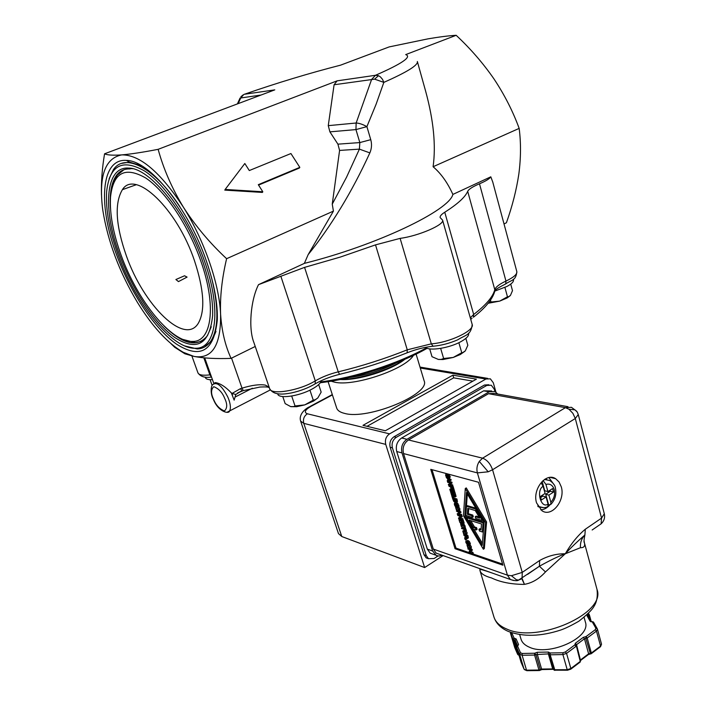 <?xml version="1.0" encoding="UTF-8"?>
<svg xmlns="http://www.w3.org/2000/svg" width="706" height="706" viewBox="0 0 706 706"><rect width="100%" height="100%" fill="white"/><g stroke="black" fill="none" stroke-linecap="round" stroke-linejoin="round"><path stroke-width="1.06" d="M456.164 35.3C448.619 35.741 439.211 36.933 427.933 38.865L389.191 46.905L340.592 65.155C309.113 73.23 277.017 82.937 244.294 94.286L274.793 89.865L104.567 153.802C107.294 155.135 113.022 155.496 121.75 154.888C130.989 154.093 143.115 152.24 158.135 149.328L337.124 80.846L375.477 75.295L378.504 75.692L380.437 76.919L382.493 79.337L383.843 82.373L376.095 104.259L366.899 126.63C362.725 124.344 359.142 123.135 356.151 123.012L371.594 79.478L375.477 75.295C402.005 63.681 412.083 56.789 405.712 54.6L456.164 35.3C470.478 48.652 483.072 63.178 493.944 78.878C504.463 94.719 512.874 111.23 519.166 128.395C521.037 142.868 520.922 158.082 518.839 174.029C516.421 190.117 512.274 206.364 506.405 222.761L504.013 223.934M337.124 80.846L334.088 84.764L374.621 79.151L383.843 82.373C406.885 72.18 418.067 65.261 417.387 61.616L417.352 61.493M520.234 579.388L522.069 578.161L522.255 572.389L492.559 469.755L575.302 418.508L572.875 413.301L568.965 409.251L574.958 409.842L577.287 412.136L578.258 414.546L575.302 418.508L601.556 518.116L604.301 513.73C605.157 517.701 604.089 521.063 601.097 523.843L599.2 525.14M527.903 574.146L539.402 566.238L539.658 560.476C547.98 555.887 556.522 553.654 565.285 553.769C571.198 543.558 577.87 535.377 585.309 529.235L601.556 518.116L601.097 523.843L592.166 529.977M539.658 560.476L522.255 572.389L511.409 575.725L516.342 579.705L518.575 580.085L539.402 566.238C550.248 560.202 558.878 556.046 565.285 553.769L545.473 571.931C539.19 578.841 532.183 582.98 524.452 584.347L521.716 578.593M568.965 409.251L565.418 407.653L482.586 458.185C487.069 459.835 490.388 463.701 492.559 469.755L488.199 471.793L477.388 472.896C476.365 468.881 477 465.06 479.286 461.415L482.586 458.185L408.456 439.962C403.92 443.236 402.279 447.772 403.523 453.57L433.316 549.074L436.167 553.133L438.947 554.122M593.728 622.568L592.466 621.748M535.801 654.665L534.592 655.062L534.627 653.244L535.801 654.665L534.627 653.244L537.275 652.273L548.385 652.07L548.35 653.897L550.159 654.797L562.903 654.586L562.929 652.75L565.365 651.956L574.843 644.896L575.364 643.245L583.262 637.368L586.006 636.6L595.273 629.699L595.873 628.252L592.263 621.898L590.154 621.271L587.101 615.87L587.816 614.07M549.25 654.321L550.186 652.971L550.159 654.797L554.96 670.373M518.08 654.797L517.586 654.215L518.566 654.55L514.224 639.936L513.244 639.61L514.109 638.189L514.224 639.936L515.203 640.263L517.648 645.858M549.277 654.409L553.892 669.729L567.209 669.703L562.903 654.586L566.556 653.394L576.043 646.325L574.843 644.896L576.167 645.213L580.261 661.398L580.606 660.728L576.396 645.84M518.778 654.541L518.936 655.08L518.266 654.965L518.795 655.036M126.374 255.854C115.669 225.285 114.346 203.222 122.403 189.667C134.97 168.919 177.109 208.623 194.521 260.832C204.06 289.972 205.34 310.764 198.351 323.18C184.875 346.072 143.715 305.495 126.374 255.854M121.22 255.475C137.502 300.835 171.231 342.569 192.579 341.43C211.641 342.039 216.883 306.342 200.901 261.299C188.617 225.858 165.416 191.07 145.763 178.018C125.033 166.184 113.287 172.493 110.533 196.956C109.545 213.636 113.101 233.139 121.22 255.475M183.189 339.515L195.43 342.648L201.289 341.395M110.48 208.349C109.421 193.7 111.363 182.783 116.305 175.6C119.729 170.896 124.371 168.672 130.222 168.937L128.616 168.09C149.91 167.825 186.34 212.665 202.737 261.432C209.823 282.241 213.124 300.271 212.638 315.511C209.594 344.228 197.053 351.614 175.009 337.68C154.817 323.577 132.622 290.219 119.764 255.369C102.502 209.903 104.929 166.245 128.616 168.09M132.728 168.725L129.489 168.549M123.903 169.749L117.222 175.247L112.995 184.513M158.135 149.328C163.545 169.069 171.973 188.361 183.41 207.211C195.359 225.849 209.761 243.014 226.608 258.696L333.417 211.12L332.252 204.131L339.586 150.422L337.918 144.156L329.905 131.854L355.948 129.586L366.899 126.63L370.756 139.664C372 144.156 371.7 148.56 369.856 152.884C360.854 172.538 351.244 190.761 341.016 207.564C330.081 225.443 319.138 241.125 308.178 254.592L304.365 263.373L258.511 284.659L304.577 267.38L340.442 257.028L375.513 244.876L400.117 238.372C418.552 235.989 444.815 224.596 442.574 220.113L440.129 217.554C439.847 216.151 441.391 214.377 444.762 212.232C457.682 203.999 465.325 197.027 467.69 191.326C468.766 189.19 472.693 186.675 479.489 183.789C485.807 181.098 489.576 178.777 490.811 176.818L492.762 182.051M116.719 255.148C98.002 205.975 100.481 158.338 126.348 160.412C149.407 160.191 188.908 208.844 206.629 261.714C214.245 284.121 217.801 303.527 217.307 319.942C213.997 351.244 200.389 359.301 176.482 344.122C154.614 328.82 130.654 292.805 116.719 255.148M141.677 165.822L129.577 162.124L121.635 163.395M204.643 261.573C221.931 310.437 216.133 348.87 195.606 348.261C172.414 349.514 135.923 304.339 118.264 255.263C109.421 230.977 105.547 209.744 106.641 191.573C109.615 165.178 122.332 158.356 144.792 171.126C166.104 185.246 191.344 223.078 204.643 261.573M184.822 345.958L197.195 348.932C202.843 348.764 207.414 346.134 210.891 341.033C218.648 328.652 218.869 307.534 211.544 277.679M215.392 382.581L213.936 383.305L216.098 382.705C220.96 383.773 226.229 387.382 231.912 393.524L240.534 388.618L241.964 391.009M195.253 348.261L195.756 348.314M204.431 347.078L212.003 340.495L215.983 331.449M494.88 291.084L506.943 286.451C511.603 283.936 513.774 281.765 513.465 279.947L513.288 279.285M425.55 347.334C429.098 351.306 449.51 348.076 460.93 341.633C466.472 338.536 469.031 335.818 468.607 333.497L468.519 333.179M277.679 393.816L277.758 394.045C278.632 399.075 298.735 396.34 311.62 389.306C317.479 386.138 320.683 383.27 321.23 380.71M205.278 377.18L205.481 377.763C206.064 379.219 208.394 379.854 212.453 379.66M231.259 392.66L234.145 400.143L235.813 394.46L240.896 391.336M331.088 381.187L334.388 382.123C353.415 387.003 405.694 369.264 413.381 355.418M328.087 381.664L336.674 408.015C337.486 410.521 340.098 412.313 344.519 413.381C367.773 420.255 430.854 394.107 424.121 380.781L424.077 380.631M492.453 573.122C475.147 567.139 480.954 570.201 479.983 570.607C480.883 573.678 484.731 576.122 491.526 577.94C500.263 582.15 511.1 584.303 524.028 584.4M536.569 502.91C532.147 489.32 545.985 472.005 555.666 478.73L559.081 481.995L561.27 486.805C565.585 500.351 551.765 517.692 541.952 510.738L536.569 502.91M519.66 634.588L520.975 639.036C522.008 642.539 524.823 645.266 529.421 647.217C549.189 656.668 591.301 637.562 585.389 622.11L585.327 621.889M184.531 275.781L175.891 279.523L178.468 281.597L187.081 277.096L184.531 275.781L175.891 279.523M187.081 277.096L178.468 281.597M178.459 281.553L175.918 279.514M424.994 88.903L425.621 91.145C433.563 120.241 436.061 145.436 433.096 166.731L519.166 128.395M433.096 166.731C440.976 173.42 447.569 182.651 452.873 194.424L490.811 176.818M211.262 326.781L207.405 335.721C197.442 347.864 182.916 344.563 163.854 325.819M243.808 94.489L240.772 97.896L238.151 103.632M299.821 167.357L290.925 153.537L249.306 170.552L244.823 163.51L225.161 189.437L262.808 191.767L258.299 184.681L299.821 167.357L299.397 168.037L258.564 185.087M262.808 191.767L262.42 192.429L224.799 190.117L225.161 189.437M329.905 131.854L328.264 125.65L334.088 84.764M170.94 343.637L174.726 347.299L184.901 353.785L193.982 356.415L183.216 352.276C167.64 343.248 152.381 326.631 137.449 302.424C119.402 272.251 107.877 241.629 102.864 210.556L102.423 207.229C98.902 175.573 105.335 158.118 121.75 154.888C139.823 154.649 160.377 172.087 183.41 207.211C204.413 240.534 219.301 284.094 220.59 314.135C221.728 330.982 225.232 345.728 231.083 358.374L255.237 346.469M104.567 153.802C102.149 168.116 101.117 181.839 101.479 194.962M304.365 263.373C376.51 245.432 449.316 210.467 452.873 194.424M239.978 98.09L260.999 95.045M339.586 150.422L359.398 149.134L346.549 177.206L332.252 204.131M304.577 267.38L338.245 371.85C329.587 373.995 321.936 377.013 315.282 380.887L315.185 383.826C308.195 387.973 300.288 391 291.454 392.915C284.536 394.186 273.91 395.978 269.639 388.635L253.869 342.454C248.291 328.484 250.621 300.182 258.511 284.659M308.178 254.592L333.417 211.12M226.608 258.696C221.931 278.543 219.919 297.023 220.59 314.135C221.031 345.349 212.171 359.442 193.982 356.415C203.699 358.277 216.062 358.922 231.083 358.374M328.264 125.65L356.151 123.012L355.948 129.586L359.831 142.577L359.398 149.134L369.856 152.884M179.809 206.576C154.243 167.163 124.733 152.47 113.384 169.687L109.095 178.777M231.912 393.524L232.486 395.289M510.72 284.103L512.494 290.634L510.456 295.39L508.62 296.705L507.464 296.785L504.922 287.448M490.493 300.165L491.014 302.027L499.707 301.109L507.464 296.785M488.305 303.112L491.014 302.027M440.659 348.393L443.633 358.498L441.232 359.425L438.329 359.433L432.019 356.706L429.698 348.879M465.854 338.368L467.831 345.269L465.342 350.803L462.845 352.576L461.75 352.709L458.865 342.692M443.633 358.498L453.234 357.448L461.75 352.709M291.693 396.04L295.037 405.968L293.758 406.594L290.687 406.603L285.162 403.611L282.771 396.56M318.671 384.558L321.159 392.112L317.832 397.928L315.308 399.684L313.252 400.152L309.943 390.153M295.037 405.968L304.763 404.891L313.252 400.152M212.135 385.467L210.079 379.678M488.181 303.271L499.707 301.109L507.04 298.011L510.2 295.682M438.329 359.433L443.006 359.539L453.234 357.448L460.233 354.562L464.989 351.209M290.978 406.665L296.635 406.709L304.763 404.891L313.57 401.07L317.832 397.928M341.298 379.298C359.142 379.466 389.368 369.997 403.92 359.681M340.257 379.501C357.607 380.816 391.406 370.235 404.891 359.266M452.908 375.168L476.409 379.148L385.352 430.757L362.972 425.339L452.908 375.168L453.693 377.842L367.032 426.318M332.402 394.901L310.852 406.427C304.948 409.912 303.783 412.366 307.366 413.787L389.58 433.872L485.896 379.025L490.352 378.831L493.282 382.714L495.947 392.139M472.888 381.143L453.693 377.842M389.58 433.872C386.041 436.396 384.761 439.9 385.741 444.401L424.641 567.545L443.094 555.596M428.321 558.64L426.203 557.872L424.024 554.784L390.171 447.286C389.2 442.803 390.471 439.308 393.992 436.785L484.466 385.017L488.834 384.761M310.852 406.427L309.149 406.947C306.298 408.306 298.426 413.778 300.624 421.094L338.465 533.577L341.775 536.525L424.641 567.545M437.985 556.01L434.102 558.517L428.454 558.693L426.274 555.596L392.412 447.86C391.433 443.377 392.712 439.864 396.242 437.341L486.813 385.432L491.305 385.229L494.218 389.094L494.897 391.486M491.676 390.965L483.663 390.833L401.643 437.994C397.116 441.241 395.475 445.76 396.728 451.531L427.324 549.127L430.166 553.16L432.928 554.139M442.044 555.225L439.114 556.054L436.317 555.525L432.628 551.007L401.996 452.908C400.752 447.11 402.394 442.565 406.938 439.291L489.179 391.821L495.038 391.565L497.651 394.01M568.003 406.7L494.394 393.427L488.517 393.683L408.456 439.962M476.118 567.324L491.041 572.628M513.58 580.508L510.332 579.476L507.42 575.161L433.316 549.074M502.901 565.188L455.035 548.721L430.757 469.349L478.518 482.269L502.901 565.188M488.517 393.683L565.418 407.653L571.454 407.318L576.776 411.307M584.047 540.99L584.127 541.855M511.409 575.725L507.42 575.161L477.388 472.896L403.523 453.57M432.019 469.693L455.988 548.103L455.035 548.721M455.988 548.103L468.934 552.551M472.499 553.769L502.584 564.094M585.309 529.235L584.895 534.971C577.226 541.626 570.686 547.891 565.285 553.769L580.456 547.706C583.906 547.794 585.23 546.188 584.427 542.861L584.038 540.558M521.99 578.267L524.452 584.347M466.198 540.972L467.901 540.443L469.34 541.423L470.39 543.823L469.419 544.979L468.255 542.429L466.242 541.802L467.081 544.202L465.854 542.517L465.845 541.202L466.948 541.061L468.378 542.049L469.419 544.979M467.116 541.687L468.043 543.576L467.081 544.202M464.972 526.782L466.428 530.568L465.069 531.062L464.61 529.535L461.689 528.591L461.512 527.991L462.474 527.373L464.116 527.894M462.086 519.678L463.251 520.04L464.116 522.917L463.154 523.534L462.077 521.143L461.168 520.86L461.803 522.97L460.78 520.737L459.553 520.357L459.844 522.484L458.979 519.625L462.28 520.657L463.251 520.04M459.05 513.553L461.698 514.886L460.727 515.504L457.426 514.48L457.214 513.8L459.324 512.591M458.821 511.012L460.709 511.585L460.965 512.459L457.938 514.127L460.727 515.504M458.476 506.749L459.959 508.894L459.588 510.482M456.508 506.502L457.559 506.317M453.508 496.503L453.834 497.598L452.467 498.092L451.655 495.409L452.97 494.897M453.552 495.065L454.267 495.277M455.052 495.497L456.12 496.38L455.141 496.989L452.228 496.133L452.855 498.207M451.275 490.785L450.34 491.058L449.793 489.249L451.09 488.737M451.266 489.249L452.59 489.708L451.937 487.537L451.002 487.272L451.24 489.24L450.613 487.158L448.839 486.09L452.14 487.025L453.137 489.867M451.293 489.337L450.313 489.938L452.934 490.696L452.758 490.096L454.082 489.593L454.62 491.394L453.64 492.003L453.128 491.314L450.499 490.564L450.675 491.155M450.101 484.175L452.661 484.89L452.837 485.472L451.858 486.072L448.557 485.146L448.345 484.448L450.516 483.169M448.345 484.448L450.56 483.178L447.719 482.383L447.542 481.801L448.522 481.201L451.831 482.119L452.096 483.001L449.06 484.757L451.681 485.499L451.858 486.072M447.657 477.132L448.787 477.874M449.281 478.2L451.213 480.098L447.41 481.36L447.207 480.707L448.001 480.539L447.463 478.747L446.218 477.441L449.996 479.93L450.984 479.321M465.272 488.534L466.269 487.917L486.575 521.946L484.334 548.58L483.372 549.224L463.445 515.751L465.272 488.534L485.596 522.572L486.575 521.946M446.121 474.194L446.845 473.7M448.848 474.247L450.269 477.035L449.281 478.209L448.089 475.588L446.104 475.059L446.942 477.565L445.698 475.888L445.671 474.494L446.766 474.247L448.204 475.182L449.281 478.209M446.977 474.909L447.931 476.965L446.942 477.565M451.866 486.063L453.12 486.416L453.967 489.214L452.59 489.708M452.784 494.262L451.452 494.729L450.569 491.817L451.549 491.217L453.243 491.703M453.852 491.879L454.858 492.161L455.732 495.082L454.364 495.577L453.667 493.282L452.758 493.017L453.014 495.038L452.37 492.903L451.152 492.55L451.84 494.844M456.897 498.939L455.917 499.548L456.341 502.522L455.361 502.716L453.693 501.357L452.617 498.577L453.587 497.968L456.897 498.939L457.453 501.578L456.906 502.169M456.394 502.495L457.894 503.466L458.962 506.449L457.453 506.899L457.453 505.602L455.679 503.766L456.623 505.752L455.123 506.202L454.408 504.684L454.408 503.299L455.485 503.122L456.923 504.075L457.982 507.067M460.338 517.772L462.968 519.113L462.006 519.731L458.697 518.698L458.494 518.01L460.586 516.818M460.797 515.459L461.98 515.821L462.245 516.686L459.209 518.336L462.006 519.731M460.894 523.34L461.547 522.89M462.209 522.714L461.618 523.411L463.048 524.381L464.098 527.347L462.933 524.779L461.803 524.046L462.73 525.979L461.239 526.429L460.515 523.587L461.618 523.411M463.515 523.296L465.077 526.182L464.098 527.347M465.942 530.877L467.16 532.809L466.825 534.345M463.727 530.374L464.822 530.241L463.868 530.859L466.198 533.436L466.198 534.76L465.086 534.892L463.648 533.93L462.748 531L463.868 530.859M465.828 537.698L464.698 538.528L465.13 536.048L463.63 535.016L466.94 536.092L467.398 538.554L465.642 537.381L464.698 538.528M466.075 534.874L467.901 535.475L468.149 538.06M465.801 538.378L466.648 539.313L465.686 539.94L464.839 539.005L465.801 538.378M469.931 544.653L471.37 546.762L471.043 548.262M467.928 544.291L469.005 544.176L468.078 544.803L470.408 547.388L470.408 548.677L469.287 548.8L467.849 547.83L466.957 544.935L468.078 544.803M471.114 550.936L473.267 553.266L472.305 553.901L469.005 552.763L468.819 552.163L471.67 553.142L469.375 551.298L470.364 550.265M470.302 548.791L472.102 549.4L472.349 550.221L469.887 551.342L472.305 553.901M584.374 542.676L584.303 542.72C583.447 541.608 584.789 535.536 584.895 534.971C581.585 538.396 580.111 542.64 580.456 547.706M545.473 571.931L539.402 566.238L527.558 574.384M468.025 543.532L467.072 544.158M467.619 542.967L466.657 543.585M470.39 543.823L469.437 544.441M461.512 527.991L464.424 528.926L464.354 527.514L465.457 531.194M465.316 526.897L464.354 527.514M459.862 519.06L458.979 519.625M461.168 522.016L460.233 522.608M462.492 522.528L461.803 522.97M462.28 520.657L463.154 523.534M461.53 514.312L460.559 514.93M460.709 511.585L459.73 512.203L459.994 513.077M457.188 510.712L456.429 511.188L459.73 512.203M457.214 513.8L459.447 512.635L456.429 511.188M458.988 510.862L457.876 511.02L456.438 510.085L455.538 507.111L456.641 506.943L458.088 507.879L458.988 510.862L459.959 510.244M459.059 507.27L458.088 507.879M455.935 495.762L454.955 496.371L455.141 496.989M451.655 495.409L454.955 496.371M454.082 489.593L453.093 490.193L453.64 492.003M451.09 488.755L450.128 489.346L450.313 489.938M452.661 484.89L451.681 485.499M451.831 482.119L450.843 482.727L451.108 483.61M447.542 481.801L450.843 482.727M447.922 480.274L447.207 480.707M449.996 479.93L450.234 480.698M485.596 522.572L483.372 549.224M447.922 476.921L446.933 477.521M447.507 476.347L446.519 476.947M450.269 477.035L449.281 477.635M453.12 486.416L452.14 487.025M449.801 485.499L448.839 486.09M452.352 488.914L451.628 489.355M450.569 491.817L453.87 492.77L454.858 492.161M454.108 494.721L453.411 495.153M453.87 492.77L454.752 495.691M452.617 498.577L455.917 499.548M456.605 505.708L455.644 506.361M456.2 505.134L455.22 505.743L455.635 506.317M455.679 503.766L454.805 503.899L455.22 505.743M458.971 505.893L457.991 506.502M462.801 518.539L461.83 519.157M461.98 515.821L461.009 516.43L461.274 517.304M458.6 514.842L457.709 515.415L461.009 516.43M458.494 518.01L460.727 516.863L457.709 515.415M462.712 525.935L461.768 526.597M462.306 525.37L461.336 525.988L461.75 526.552M461.803 524.046L460.921 524.17L461.336 525.988M465.077 526.182L464.107 526.8M466.269 531.203L465.307 531.821M467.901 535.475L466.94 536.092M464.363 534.539L463.63 535.016M466.428 538.59L465.466 539.207L465.686 539.94M464.839 539.005L465.466 539.207M471.361 548.068L470.399 548.694L471.37 548.05M470.478 545.156L469.516 545.773M468.819 552.163L469.719 551.58M473.011 552.436L472.058 553.063M472.102 549.4L471.14 550.027L471.387 550.848M468.546 548.438L467.831 548.897L471.14 550.027M469.261 550.936L470.849 550.433L467.831 548.897M458.6 509.397L458.565 510.314L457.682 510.385L455.917 508.576L455.926 507.702L457.947 508.258L458.6 509.397M447.886 479.021L449.66 480.177L448.328 480.468L447.886 479.021M466.463 492.506L484.139 522.122L482.224 545.367L464.839 516.183L466.463 492.506M455.864 500.528L455.944 501.948L455.176 502.072L453.923 501.119L453.181 499.301L455.864 500.528M465.819 533.312L465.783 534.213L464.892 534.257L463.136 532.439L463.145 531.592L465.166 532.192L465.819 533.312M466.922 537.178L466.675 538.007L465.492 536.163L466.922 537.178M470.028 547.265L469.984 548.147L469.093 548.174L467.346 546.356L467.346 545.517L469.375 546.135L470.028 547.265M456.808 507.579L458.688 509.785M448.328 480.468L449.245 479.903M467.31 493.926L465.819 515.565L464.839 516.183M465.819 515.565L466.966 517.489M474.008 529.323L482.383 543.382M454.479 499.689L454.902 500.51L453.923 501.119M454.902 500.51L456.05 501.437M464.018 531.477L465.898 533.648M466.887 537.054L466.075 537.575M468.228 545.42L470.099 547.565M482.957 520.154L482.383 520.516L475.756 518.486L475.235 516.73L476.215 516.104L479.092 516.977M468.705 508.576L468.343 513.703L472.808 515.062L473.329 516.81L472.349 517.436L465.845 515.442L466.481 506.317L475.517 509.008L482.383 520.516M466.481 506.317L467.46 505.699L475.809 508.179M466.542 517.754L467.522 517.136L484.06 522.237L483.31 531.336L482.339 531.971L479.506 531.071L478.986 529.323L481.024 529.977L481.51 523.976L469.102 520.128L473.558 527.611L475.579 528.247L476.1 529.985L473.294 529.094L466.542 517.754L483.08 522.872L482.339 531.971M478.986 529.323L479.956 528.697L481.095 529.059M470.752 520.64L474.538 526.985L476.55 527.62L477.071 529.359L476.1 529.985M476.091 508.638L475.517 509.008M472.808 515.062L471.829 515.689L472.349 517.436M468.343 513.703L467.363 514.321L471.829 515.689M475.235 516.73L479.762 518.116L475.244 510.535L467.787 508.302L467.363 514.321M484.06 522.237L483.08 522.872M476.55 527.62L475.579 528.247M474.538 526.985L473.558 527.611M550.848 502.231L550.777 504.455L548.65 504.896L545.712 494.262L550.371 491.235L553.557 492.064L548.889 495.109L550.848 502.231C554.104 498.621 555.234 494.394 554.236 489.549C552.674 485.066 549.912 483.363 545.941 484.44L547.918 491.597L552.595 488.561L553.557 492.064M549.745 505.09C547.026 508.108 544.026 509.679 540.725 509.829M540.019 507.155L538.166 506.723M548.897 477.583L554.192 484.89M545.191 479.021L546.718 479.436M543.488 507.658L538.554 506.529C542.526 508.002 545.614 508.002 547.821 506.529L548.05 504.066L546.073 496.945L541.361 500.016L540.381 496.495L545.103 493.432L543.108 486.257L541.352 483.239M543.082 480.539L545.941 484.44M547.918 491.597L544.741 490.767L542.146 481.404M540.672 497.536L542.896 496.097L546.073 496.945M545.712 494.262L548.889 495.109M550.371 491.235L550.089 490.185M378.504 75.692L374.621 79.151M320.833 381.875C354.297 377.754 397.919 363.696 426.371 347.908M213.618 399.358C210.847 393.736 210.891 389.518 213.75 386.685C218.754 388.635 222.39 392.51 224.658 398.316C227.456 404.061 227.376 408.28 224.411 410.963C219.416 408.898 215.815 405.023 213.618 399.358M270.266 389.941L229.547 410.971C229.115 414.351 218.189 411.925 213.388 399.314C210.053 393.754 210.97 385.026 212.983 384.479C217.051 381.69 222.011 385.9 227.853 397.134L228.868 399.693C230.633 404.935 230.862 408.695 229.547 410.971L227.191 412.189M436.167 553.133L510.332 579.476C514.692 580.861 517.445 581.073 518.575 580.085L520.693 579.264M479.286 461.415L488.199 471.793M584.427 542.852L597.029 589.51C597.823 596.455 596.799 602.086 593.967 606.392C592.21 609.719 587.18 614.652 578.858 621.218C571.136 625.631 565.047 628.587 560.599 630.07C540.734 636.538 523.331 636.997 508.382 631.455C500.748 628.146 495.921 623.266 493.891 616.815C495.444 622.039 499.742 626.116 506.776 629.046C537.822 643.74 606.366 613.214 597.029 589.51L596.932 589.166M592.334 621.712L590.807 621.765M549.559 654.691L550.124 652.988M513.58 639.883L514.1 638.233M587.101 615.87L588.495 616.373L589.104 615.676L587.948 614.308L589.342 614.811M589.766 618.606L587.948 614.308M592.263 621.862L593.155 621.924M554.713 670.303L553.892 669.729M539.446 670.541L538.969 670.02L540.284 669.535L535.916 654.577L548.35 653.897L552.692 668.917L541.599 669.05L542.076 669.57M539.984 670.365L540.169 669.632M511.709 632.7L514.109 638.189L516.068 638.842L518.575 644.534L516.721 647.596L521.099 662.343L524.002 669.067L527.003 670.682M510.676 632.347L514.806 647.773L517.922 654.488M479.489 183.789L505.955 281.076C513.562 277.458 517.189 274.334 516.845 271.686L492.673 181.716M269.154 387.206L265.421 385.141C259.808 384.108 252.007 385.114 242.026 388.159L231.55 358.136M210.706 374.754L209.867 374.86L203.813 357.827M240.534 388.618L242.026 388.159L243.261 390.612M252.36 388.221L235.186 397.01M370.756 139.664L359.831 142.577L337.918 144.156M516.845 271.686C515.865 281.05 511.479 279.726 505.761 283.883L505.955 281.076C499.398 284.147 495.674 287.015 494.791 289.681L467.69 191.326M444.762 212.232L473.673 314.488C485.887 305.116 492.92 296.847 494.791 289.681L494.482 292.266M505.037 284.209L505.761 283.883C499.01 287.298 495.391 289.575 494.915 290.713C493.053 298.153 486.822 306.254 476.206 315L473.391 317.232L473.673 314.488L470.302 317.824M400.117 238.372L431.313 343.848C449.581 342.604 474.838 330.496 472.19 324.478L472.164 324.372M442.574 220.113L472.19 324.478C470.955 335.738 465.342 334.75 457.788 339.789C449.581 343.345 441.329 345.49 433.052 346.231L431.313 343.848L407.265 349.823L375.513 244.876M434.04 346.152L433.052 346.231C424.827 347.078 416.319 349.214 407.538 352.629C385.511 361.472 362.858 368.7 339.551 374.339L338.245 371.85C361.896 366.105 384.902 358.763 407.265 349.823L407.106 352.806M269.639 388.635C270.672 395.404 299.679 390.594 315.282 380.887L280.838 276.196M211.518 377.039C205.075 378.072 200.548 376.686 197.954 372.874C198.907 375.045 202.878 375.707 209.867 374.86L211.482 376.916M470.734 319.35L472.04 318.23M314.249 384.391L315.185 383.826C322.183 379.837 330.302 376.669 339.551 374.339L339.93 374.242M235.813 394.46L231.956 393.454M396.419 362.787C381.558 370.456 365.832 375.38 349.232 377.56M485.896 379.025L420.291 368.02M300.624 421.094L303.783 423.353C302.812 419.24 304.012 416.055 307.366 413.787M341.775 536.525L303.783 423.353L385.741 444.401M484.466 385.017L486.813 385.432M393.992 436.785L396.242 437.341M390.171 447.286L392.412 447.86M424.024 554.784L426.274 555.596M432.628 551.007L427.324 549.127M401.996 452.908L396.728 451.531M406.938 439.291L401.643 437.994M489.179 391.821L483.663 390.833M467.187 542.032L466.234 542.658M470.24 543.055L469.278 543.673M469.34 541.423L468.378 542.049M467.901 540.443L466.948 541.061M459.959 508.894L458.979 509.503M457.559 506.37L456.641 506.943M447.066 475.403L446.077 475.994M450.11 476.232L449.122 476.832M449.192 474.573L448.204 475.182M447.419 473.858L446.766 474.247M457.453 501.578L456.473 502.195M457.214 499.998L456.235 500.607M455.758 504.19L454.788 504.799M458.803 505.108L457.832 505.717M457.894 503.466L456.923 504.075M456.464 502.513L455.485 503.122M461.874 524.434L460.912 525.043M464.919 525.405L463.957 526.023M464.018 523.764L463.048 524.381M467.16 532.809L466.198 533.436M468.431 537.743L467.469 538.369M468.255 536.648L467.293 537.266M471.37 546.762L470.408 547.388M457.682 510.385L458.653 509.776M455.176 502.072L456.05 501.534M453.79 499.486L453.323 499.777M464.892 534.257L465.854 533.639M466.145 536.383L465.651 536.701M469.093 548.174L470.055 547.556M516.686 647.455L517.595 646.158L520.481 652.759L522.158 653.465L534.627 653.244M548.385 652.07L550.186 652.971L562.929 652.75M597.294 628.764L595.873 628.252M595.273 629.699L596.464 631.102L597.47 629.205L601.433 643.872M583.262 637.368L584.453 638.789L585.83 638.4L586.006 636.6L587.198 638.012L596.464 631.102L600.559 646.069L601.547 644.154L600.524 646.678L600.559 646.069L591.346 653.024L591.134 653.774M575.364 643.245L576.555 644.666L584.453 638.789L588.619 653.8L580.773 659.722L580.561 660.472L588.592 654.409L588.619 653.8L591.346 653.024L587.198 638.012L585.83 638.4L590.507 653.95M576.193 645.258L576.555 644.666L580.447 660.136M565.365 651.956L566.556 653.394L570.845 668.52L580.261 661.398L580.244 662.016L570.651 669.262M537.275 652.273L537.24 654.091L541.599 669.05L540.284 669.535L540.072 670.312M522.158 653.465L522.113 655.274L534.592 655.062L538.969 670.02L526.526 670.162L522.113 655.274L519.598 654.206L520.481 652.759M521.081 662.29L516.704 647.552L519.598 654.206L524.037 669.147L521.187 662.546M518.575 644.534L517.674 645.866M516.068 638.842L515.203 640.263L517.004 646.317M510.491 633.282L513.244 639.61L517.586 654.215L514.753 647.64L510.491 633.282M591.478 621.624L588.557 616.532M590.154 621.271L591.46 621.615M589.448 615.147L590.993 620.777M589.104 615.676L589.439 615.058L591.019 620.821M600.347 646.82L591.319 653.641L588.416 654.541M570.845 668.52L570.827 669.129L567.518 670.232L567.209 669.703L570.845 668.52M580.067 662.149L580.606 660.728L576.167 645.213M567.659 670.232L554.157 670.17L549.242 654.294M553.566 669.306L541.917 669.57L539.287 670.541L526.844 670.682L524.523 669.667M553.16 669.447L553.619 669.482M514.736 647.526L514.895 647.976M537.963 506.361L538.554 506.529L537.743 505.946M544.458 479.489L549.736 480.486C553.239 482.983 555.128 485.437 555.384 487.855C556.734 494.341 555.198 499.874 550.777 504.455M548.05 504.066C541.052 509.379 535.73 490.37 543.108 486.257M320.321 382.723C354.2 378.857 398.581 364.561 427.209 348.279M592.996 621.792L593.587 622.26M136.214 184.743L122.403 189.667M192.579 341.43L195.43 342.648M117.222 175.247L116.305 175.6M129.577 162.124L126.348 160.412M195.606 348.261L197.195 348.932M212.003 340.495L210.891 341.033M480.054 570.827L493.891 616.815M555.666 478.73L550.318 477.406M417.387 61.616L425.621 91.145M240.861 96.775L243.067 94.922M237.384 103.923L239.987 98.213M197.954 372.874L191.882 355.956M183.216 352.276L184.893 353.785M210.141 342.904L209.947 342.348M204.722 357.916L213.865 383.623M269.304 387.656C268.042 387.479 269.533 386.597 259.923 387.047L243.12 390.665L237.304 393.154L240.825 391.362M216.389 382.776L215.365 383.287M507.04 298.011L508.62 296.705M460.233 354.562L462.845 352.576M441.232 359.425L443.006 359.539M313.57 401.07L315.308 399.684M293.758 406.594L296.635 406.709M424.121 380.781L416.108 354.103M310.234 406.365L332.297 394.575M420.017 367.094L487.722 378.39M426.203 557.872L428.454 558.693M430.166 553.16L435.478 555.057M604.301 513.73L578.258 414.546M456.341 502.522L457.32 501.913M454.796 503.051L455.344 502.707M467.398 538.554L468.36 537.928M584.091 617.397L585.389 622.11M510.403 632.249L510.447 633.15M588.522 613.364L589.281 614.705M593.667 622.401L597.232 628.649"/></g></svg>
